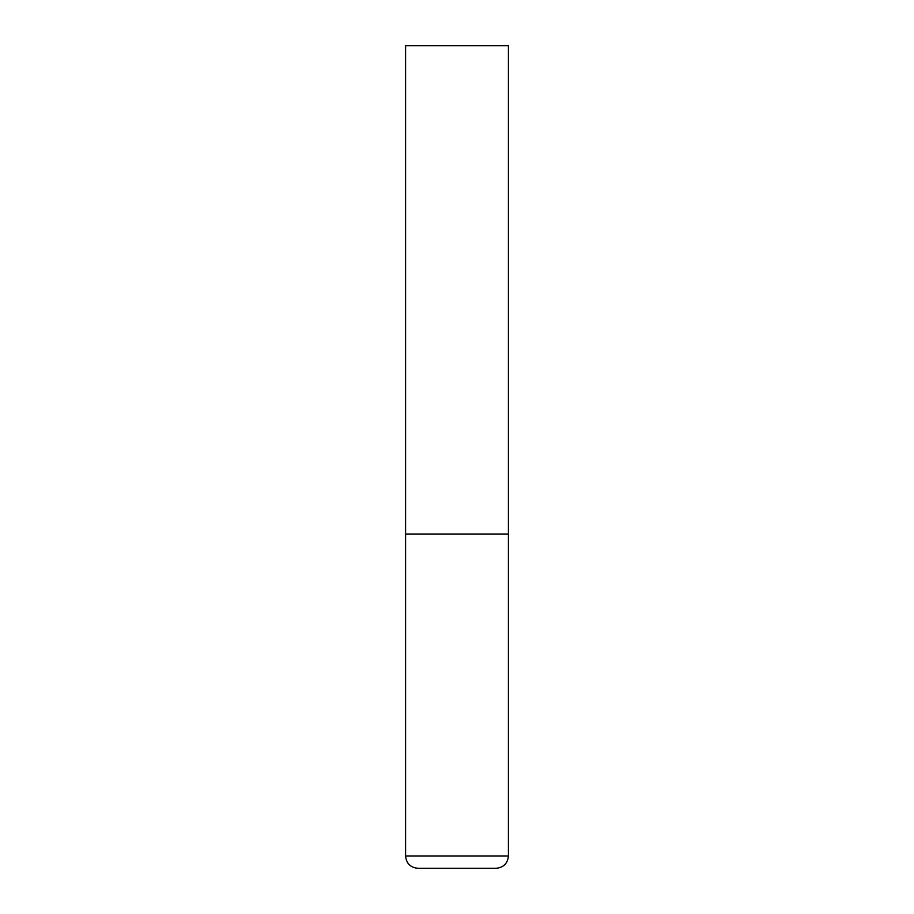 <?xml version="1.0" encoding="UTF-8"?>
<svg xmlns="http://www.w3.org/2000/svg" width="914" height="914" viewBox="0 0 914 914"><rect width="100%" height="100%" fill="white"/><g stroke="black" fill="none" stroke-linecap="round" stroke-linejoin="round"><path stroke-width="1.37" d="M508.413 855.961L508.413 534.119L405.588 534.119L508.413 534.119L508.413 45.7L405.588 45.7L405.588 855.961C406.319 863.456 410.432 867.569 417.927 868.3L496.074 868.3C503.568 867.569 507.681 863.456 508.413 855.961L405.588 855.961"/></g></svg>

